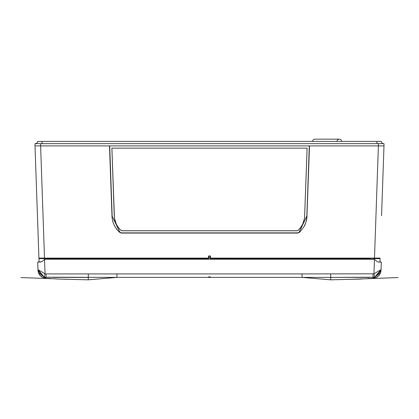 <?xml version="1.0" encoding="UTF-8"?>
<svg xmlns="http://www.w3.org/2000/svg" width="419" height="419" viewBox="0 0 419 419"><rect width="100%" height="100%" fill="white"/><g stroke="black" fill="none" stroke-linecap="round" stroke-linejoin="round"><path stroke-width="0.63" d="M381.557 215.633L383.993 145.901L40.612 145.901L40.612 143.659L35.007 143.659L35.007 145.901L40.612 145.901L44.529 258.649L39.506 258.649M378.388 143.659L383.993 143.659L383.993 145.901L378.388 145.901L378.388 143.659L40.612 143.659M36.94 142.999A2.242 2.242 0 0 1 35.353 143.659A2.242 2.242 0 0 0 37.595 141.413A2.242 2.242 0 0 1 36.94 142.999M39.37 141.413L381.405 141.413A2.242 2.242 0 0 0 383.647 143.659A2.242 2.242 0 0 1 381.405 141.413M42.083 143.659L42.083 141.413L37.595 141.413M379.63 141.413L376.917 141.413L376.917 143.659M206.745 145.901L203.377 145.901M341.579 141.413A2.242 2.242 0 0 0 339.338 139.171A2.242 2.242 0 0 0 337.091 141.413M208.468 256.344L208.426 258.649L39.486 258.649L38.925 258.109L39.051 261.781A2.807 2.807 0 0 0 39.04 262.016L39.051 261.781M210.06 258.183L210.029 255.868L210.532 256.365L210.574 258.649L370.679 258.649L369.485 259.209M208.426 258.649L48.321 258.649L49.515 259.209M379.939 262.016L380.075 258.109L379.514 258.649L380.075 258.109L45.352 258.109L45.352 258.649L46.698 258.764M306.849 218.519L309.515 145.901L378.388 145.901L374.471 258.649L379.494 258.649M307.064 216.115L306.216 221.504L304.1 226.532L300.297 231.466L299.145 232.519L297.59 233.09L121.41 233.09L119.855 232.519L121.41 233.09M39.061 262.016L35.007 145.901L109.485 145.901L112.046 217.676L113.01 222.253L114.523 225.846L116.451 228.889L119.373 232.095M208.468 256.365L208.971 255.868L208.94 258.183M210.029 255.868L208.971 255.868M38.925 258.109L39.486 258.649L38.925 258.109L45.352 258.109M382.767 181.003L383.993 145.901M379.907 258.492L379.514 258.649L380.075 258.109L379.949 261.781A2.807 2.807 0 0 1 379.96 262.016L378.257 262.074M118.514 231.272L117.901 230.633M117.399 230.068L115.314 227.229M114.801 226.365L113.842 224.437M113.397 223.353L113.277 223.028M112.795 221.541L112.591 220.776M297.59 233.09L299.145 232.519M300.386 231.377L300.685 231.073M304.44 225.914L304.76 225.291M304.843 225.118L306.409 220.787M306.54 220.226L306.708 219.394M370.679 258.649L210.574 258.649M370.747 259.209L374.471 258.649M377.812 258.649L378.54 258.649M41.188 258.649L40.46 258.649M39.486 258.649L44.529 258.649M48.269 259.209L45.352 258.649L48.321 258.649M368.704 277.394L116.927 277.388L207.745 277.388L209.275 276.744L211.255 277.388L302.073 277.388L330.759 279.829L359.319 279.101M38.585 273.167L39.815 275.304L42.089 277.216L45.65 278.164L38.407 272.675L37.988 270.36L38.171 271.847M45.022 259.214L373.978 259.214M44.325 259.539L45.116 259.209L373.884 259.256M40.743 262.074L37.694 262.064L41.586 261.749L45.116 259.256M38.401 272.675L37.956 269.6L38.616 273.198L39.857 275.236L42.481 277.299L45.65 278.132L38.422 272.675M379.949 261.781L381.306 262.064L378.404 262.079L377.414 261.749L374.445 259.408L373.942 273.817L381.044 269.6L380.829 271.847M381.012 270.375L380.593 272.675L373.35 278.164L376.911 277.216L379.185 275.304L380.415 273.167M380.593 272.675L373.35 278.132L376.634 277.242L379.143 275.236L380.384 273.198L381.018 270.318L381.306 262.064L381.044 269.6L374.722 277.2L330.685 277.415L330.759 279.829M44.246 259.602L44.555 259.408L45.058 273.817L37.956 269.6L44.278 277.2L116.927 277.388L88.241 279.829L56.968 279.007M37.694 262.064L37.956 269.6L37.694 262.064L39.04 262.016M52.632 277.394L88.309 277.415L88.241 279.829M116.927 277.388L116.927 273.921L46.027 273.926L46.027 277.388L45.598 278.504L37.998 270.721M44.278 277.2L45.058 273.817L46.027 273.926M302.073 277.388L302.073 273.921L373.942 273.817L374.722 277.2M366.416 278.75L373.193 278.258L372.973 273.926M373.193 278.258L373.402 278.504L381.002 270.721M374.067 278.153L373.549 278.2M45.807 278.258L52.585 278.75M45.985 278.263L50.804 278.467M362.032 278.897L351.022 279.363M370.757 278.357L368.165 278.467M63.882 279.122L65.264 279.274M68.077 279.253L65.254 279.279M353.736 279.279L356.553 279.075M357.967 279.033L355.123 279.232M362.011 279.012L356.553 279.19M307.101 148.158L304.545 218.116L302.722 224.118L300.517 227.69L298.307 230.115A2.299 2.299 -0 0 1 296.736 230.733L122.264 230.733A2.299 2.299 -0 0 1 120.693 230.115L118.483 227.69L116.278 224.118L114.455 218.116L111.899 148.158M114.246 216.036L111.878 148.158L307.122 148.158L304.566 218.142L302.743 224.149L300.533 227.727L298.323 230.157A2.32 2.32 0 0 1 296.736 230.78L122.264 230.78A2.32 2.32 0 0 1 120.677 230.157L118.467 227.727L116.257 224.149L114.832 220.216L114.272 216.01M109.631 145.901L112.083 216.031L119.949 232.33L121.405 232.864L297.59 232.864L299.051 232.33L306.918 216.031L309.369 145.901M112.161 216.11L109.71 145.901L309.29 145.901L306.839 216.11L298.998 232.346L297.59 232.864L121.405 232.864L120.002 232.346L112.083 216.031M373.648 258.109L373.648 258.649M379.96 262.016L381.306 262.064M209.736 276.744L209.736 277.388M88.315 277.415L88.309 273.947M302.073 273.921L116.927 273.921M330.685 277.415L330.691 273.947M209.264 276.744L209.264 277.388M312.406 141.413L313.166 139.731L314.648 139.171L339.338 139.171M362.011 278.897L398.05 277.561M56.968 278.897L20.95 277.561"/></g></svg>
